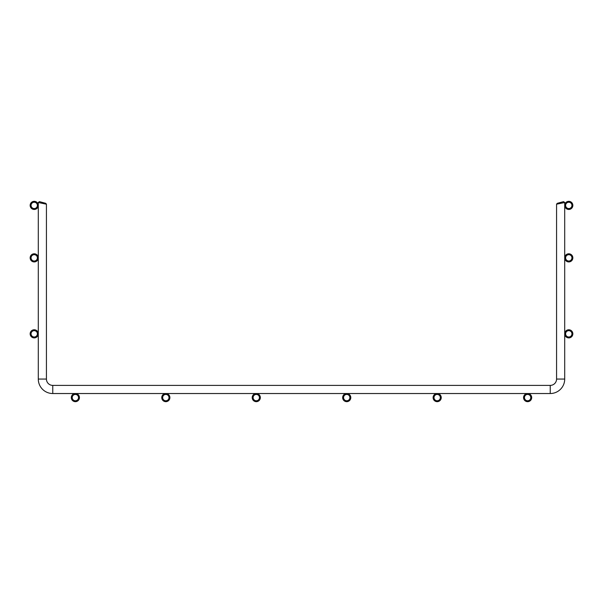 <?xml version="1.0" encoding="UTF-8"?>
<svg xmlns="http://www.w3.org/2000/svg" width="603" height="603" viewBox="0 0 603 603"><rect width="100%" height="100%" fill="white"/><g stroke="black" fill="none" stroke-linecap="round" stroke-linejoin="round"><path stroke-width="0.9" d="M31.055 205.397A3.166 3.166 0 0 0 34.22 208.563A3.166 3.166 0 0 0 37.386 205.397A3.166 3.166 0 0 0 34.22 202.231A3.166 3.166 0 0 0 31.055 205.397M30.15 205.397A4.07 4.07 0 0 0 34.22 209.467A4.07 4.07 0 0 0 38.291 205.397A4.07 4.07 0 0 0 34.22 201.327A4.07 4.07 0 0 0 30.15 205.397M37.386 257.858A3.166 3.166 0 0 0 34.22 254.692A3.166 3.166 0 0 0 31.055 257.858A3.166 3.166 0 0 0 34.22 261.024A3.166 3.166 0 0 0 37.386 257.858M38.291 257.858A4.07 4.07 0 0 0 34.22 253.788A4.07 4.07 0 0 0 30.15 257.858A4.07 4.07 0 0 0 34.22 261.928A4.07 4.07 0 0 0 38.291 257.858M37.386 333.836A3.166 3.166 0 0 0 34.22 330.67A3.166 3.166 0 0 0 31.055 333.836A3.166 3.166 0 0 0 34.22 337.002A3.166 3.166 0 0 0 37.386 333.836M38.291 333.836A4.07 4.07 0 0 0 34.22 329.766A4.07 4.07 0 0 0 30.15 333.836A4.07 4.07 0 0 0 34.22 337.906A4.07 4.07 0 0 0 38.291 333.836M78.541 397.603A3.166 3.166 0 0 0 75.375 394.437A3.166 3.166 0 0 0 72.209 397.603A3.166 3.166 0 0 0 75.375 400.769A3.166 3.166 0 0 0 78.541 397.603M79.445 397.603A4.07 4.07 0 0 0 75.375 393.533A4.07 4.07 0 0 0 71.305 397.603A4.07 4.07 0 0 0 75.375 401.673A4.07 4.07 0 0 0 79.445 397.603M162.659 397.603A3.166 3.166 0 0 0 165.825 400.769A3.166 3.166 0 0 0 168.991 397.603A3.166 3.166 0 0 0 165.825 394.437A3.166 3.166 0 0 0 162.659 397.603M161.755 397.603A4.07 4.07 0 0 0 165.825 401.673A4.07 4.07 0 0 0 169.895 397.603A4.07 4.07 0 0 0 165.825 393.533A4.07 4.07 0 0 0 161.755 397.603M259.441 397.603A3.166 3.166 0 0 0 256.275 394.437A3.166 3.166 0 0 0 253.109 397.603A3.166 3.166 0 0 0 256.275 400.769A3.166 3.166 0 0 0 259.441 397.603M260.345 397.603A4.07 4.07 0 0 0 256.275 393.533A4.07 4.07 0 0 0 252.205 397.603A4.07 4.07 0 0 0 256.275 401.673A4.07 4.07 0 0 0 260.345 397.603M349.891 397.603A3.166 3.166 0 0 0 346.725 394.437A3.166 3.166 0 0 0 343.559 397.603A3.166 3.166 0 0 0 346.725 400.769A3.166 3.166 0 0 0 349.891 397.603M350.795 397.603A4.07 4.07 0 0 0 346.725 393.533A4.07 4.07 0 0 0 342.655 397.603A4.07 4.07 0 0 0 346.725 401.673A4.07 4.07 0 0 0 350.795 397.603M440.341 397.603A3.166 3.166 0 0 0 437.175 394.437A3.166 3.166 0 0 0 434.009 397.603A3.166 3.166 0 0 0 437.175 400.769A3.166 3.166 0 0 0 440.341 397.603M441.245 397.603A4.07 4.07 0 0 0 437.175 393.533A4.07 4.07 0 0 0 433.105 397.603A4.07 4.07 0 0 0 437.175 401.673A4.07 4.07 0 0 0 441.245 397.603M565.614 205.397A3.166 3.166 0 0 0 568.78 208.563A3.166 3.166 0 0 0 571.946 205.397A3.166 3.166 0 0 0 568.78 202.231A3.166 3.166 0 0 0 565.614 205.397M564.71 205.397A4.07 4.07 0 0 0 568.78 209.467A4.07 4.07 0 0 0 572.85 205.397A4.07 4.07 0 0 0 568.78 201.327A4.07 4.07 0 0 0 564.71 205.397M565.614 257.858A3.166 3.166 0 0 0 568.78 261.024A3.166 3.166 0 0 0 571.946 257.858A3.166 3.166 0 0 0 568.78 254.692A3.166 3.166 0 0 0 565.614 257.858M564.71 257.858A4.07 4.07 0 0 0 568.78 261.928A4.07 4.07 0 0 0 572.85 257.858A4.07 4.07 0 0 0 568.78 253.788A4.07 4.07 0 0 0 564.71 257.858M571.946 333.836A3.166 3.166 0 0 0 568.78 330.67A3.166 3.166 0 0 0 565.614 333.836A3.166 3.166 0 0 0 568.78 337.002A3.166 3.166 0 0 0 571.946 333.836M572.85 333.836A4.07 4.07 0 0 0 568.78 329.766A4.07 4.07 0 0 0 564.71 333.836A4.07 4.07 0 0 0 568.78 337.906A4.07 4.07 0 0 0 572.85 333.836M530.791 397.603A3.166 3.166 0 0 0 527.625 394.437A3.166 3.166 0 0 0 524.459 397.603A3.166 3.166 0 0 0 527.625 400.769A3.166 3.166 0 0 0 530.791 397.603M531.695 397.603A4.07 4.07 0 0 0 527.625 393.533A4.07 4.07 0 0 0 523.555 397.603A4.07 4.07 0 0 0 527.625 401.673A4.07 4.07 0 0 0 531.695 397.603M564.71 202.502L556.569 204.198L557.24 203.332L563.571 201.628L557.24 203.332L563.571 201.628L564.71 202.502L564.71 379.061L564.71 202.502L556.569 204.198L564.71 202.502L556.569 204.198L564.71 202.502L556.569 204.198L564.71 202.502L556.569 204.198L564.71 202.502L556.569 204.198L564.71 202.502L556.569 204.198L564.71 202.502L556.569 204.198L564.71 202.502L556.569 204.198L564.71 202.502L556.569 204.198L564.71 202.502L556.569 204.198L564.71 202.502L556.569 204.198L564.71 202.502L556.569 204.198L564.71 202.502L556.569 204.198L564.71 202.502L556.569 204.198L564.71 202.502L556.569 204.198L564.71 202.502L556.569 204.198L556.569 379.061L556.569 204.198M550.238 385.392A6.332 6.332 0 0 0 556.569 379.061L564.71 379.061A14.472 14.472 0 0 1 550.238 393.533A14.472 14.472 0 0 0 564.71 379.061A14.472 14.472 0 0 1 550.238 393.533A14.472 14.472 0 0 0 564.71 379.061A14.472 14.472 0 0 1 550.238 393.533A14.472 14.472 0 0 0 564.71 379.061A14.472 14.472 0 0 1 550.238 393.533L52.763 393.533A14.472 14.472 0 0 1 38.291 379.061L38.291 202.502L46.431 204.198L46.431 379.061A6.332 6.332 0 0 0 52.763 385.392L550.238 385.392A6.332 6.332 0 0 0 556.569 379.061A6.332 6.332 0 0 1 550.238 385.392L550.238 393.533M39.429 201.628L38.291 202.502L46.431 204.198L38.291 202.502L46.431 204.198L45.76 203.332L39.429 201.628L45.76 203.332M52.763 385.392A6.332 6.332 0 0 1 46.431 379.061A6.332 6.332 0 0 0 52.763 385.392A6.332 6.332 0 0 1 46.431 379.061A6.332 6.332 0 0 0 52.763 385.392A6.332 6.332 0 0 1 46.431 379.061A6.332 6.332 0 0 0 52.763 385.392A6.332 6.332 0 0 1 46.431 379.061A6.332 6.332 0 0 0 52.763 385.392A6.332 6.332 0 0 1 46.431 379.061A6.332 6.332 0 0 0 52.763 385.392A6.332 6.332 0 0 1 46.431 379.061A6.332 6.332 0 0 0 52.763 385.392A6.332 6.332 0 0 1 46.431 379.061A6.332 6.332 0 0 0 52.763 385.392A6.332 6.332 0 0 1 46.431 379.061A6.332 6.332 0 0 0 52.763 385.392A6.332 6.332 0 0 1 46.431 379.061A6.332 6.332 0 0 0 52.763 385.392A6.332 6.332 0 0 1 46.431 379.061A6.332 6.332 0 0 0 52.763 385.392A6.332 6.332 0 0 1 46.431 379.061A6.332 6.332 0 0 0 52.763 385.392A6.332 6.332 0 0 1 46.431 379.061A6.332 6.332 0 0 0 52.763 385.392A6.332 6.332 0 0 1 46.431 379.061A6.332 6.332 0 0 0 52.763 385.392A6.332 6.332 0 0 1 46.431 379.061A6.332 6.332 0 0 0 52.763 385.392A6.332 6.332 0 0 1 46.431 379.061A6.332 6.332 0 0 0 52.763 385.392L52.763 393.533M557.24 203.332L563.571 201.628M38.291 202.502L44.916 203.889L38.291 202.502M46.431 379.061L38.291 379.061"/></g></svg>
